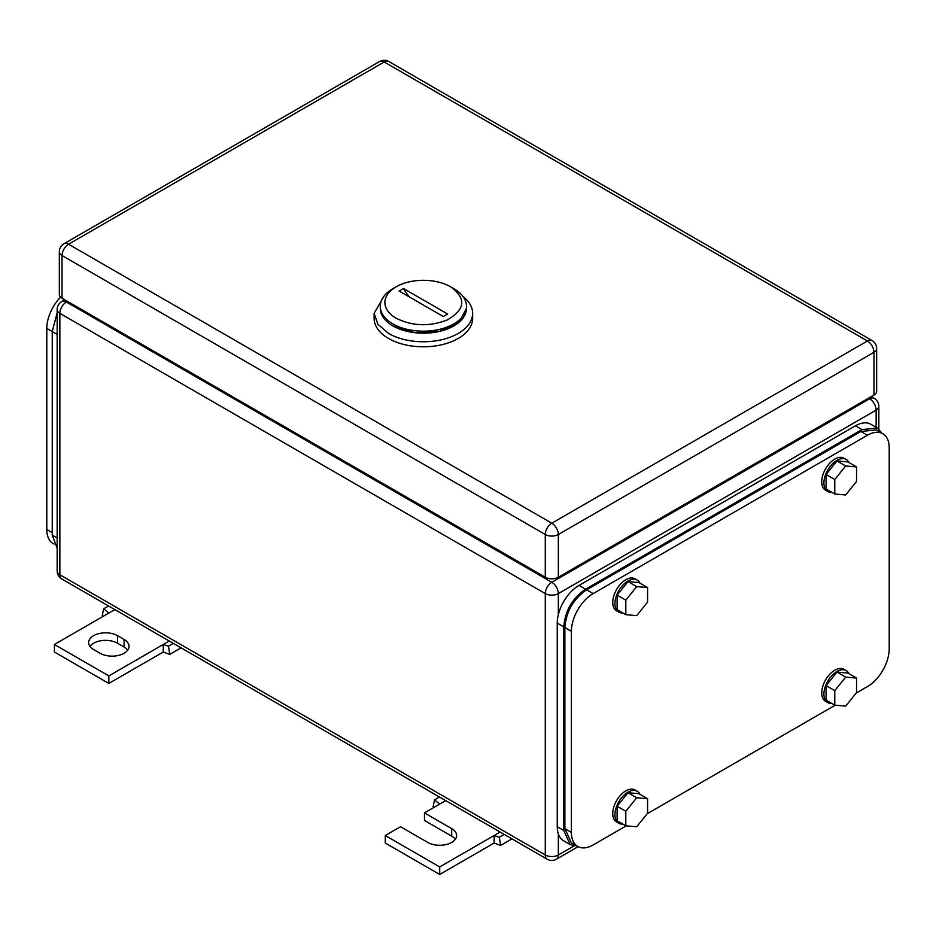 <?xml version="1.0" encoding="UTF-8"?>
<svg xmlns="http://www.w3.org/2000/svg" width="936" height="936" viewBox="0 0 936 936"><rect width="100%" height="100%" fill="white"/><g stroke="black" fill="none" stroke-linecap="round" stroke-linejoin="round"><path stroke-width="1.4" d="M103.323 616.251L102.305 615.42L103.65 608.821L108.833 613.068L54.417 644.483L108.833 675.909L163.25 644.483L163.25 652.029L169.79 654.381L168.445 646.226L163.25 644.483L169.252 641.02M181.093 647.852L169.79 654.381M108.564 605.978L103.65 608.821M114.835 609.605L108.833 613.068M173.359 643.395L168.445 646.226M108.833 675.909L108.833 683.444L163.25 652.029M54.417 644.483L54.417 652.029L108.833 683.444M117.55 635.696A16.93 9.769 180 0 0 99.087 633.567A16.93 9.769 180 0 0 88.639 642.599A16.93 9.769 180 0 0 93.6 649.514L100.129 653.281A16.93 9.769 180 0 0 118.579 655.399A16.93 9.769 180 0 0 129.028 646.378A16.93 9.769 180 0 0 124.078 639.463L117.55 635.696L117.55 643.231L124.078 646.998A16.93 9.769 180 0 1 127.729 650.146M89.95 646.378A16.93 9.769 180 0 1 117.55 643.231M434.187 807.277L433.169 806.446L434.515 799.835L439.698 804.094L424.464 812.893L451.678 828.594A16.93 9.769 180 0 1 456.628 835.509A16.93 9.769 180 0 1 446.18 844.541A16.93 9.769 180 0 1 427.729 842.423L400.526 826.71L385.281 835.509L439.698 866.935L494.126 835.509L494.126 843.055L500.655 845.407L499.309 837.252L494.126 835.509L500.128 832.045M511.957 838.878L500.655 845.407M439.429 797.004L434.515 799.835M445.7 800.631L439.698 804.094M504.223 834.409L499.309 837.252M439.698 866.935L439.698 874.47L494.126 843.055M385.281 835.509L385.281 843.055L439.698 874.47M424.464 812.893L424.464 820.427L451.678 836.14A16.93 9.769 180 0 1 455.329 839.276M453.855 288.697L450.59 286.814C466.491 298.432 465.379 309.477 447.256 319.948C429.484 326.816 412.448 326.243 396.162 318.24A38.481 22.218 180 0 1 396.162 286.814A38.481 22.218 180 0 1 450.59 286.814L453.855 288.697A43.103 24.886 180 0 1 466.479 306.294A43.103 24.886 180 0 1 439.873 329.285A43.103 24.886 180 0 1 392.898 323.891A43.103 24.886 180 0 1 380.285 306.294A43.103 24.886 180 0 1 392.898 288.697L396.162 286.814M399.122 291.037L443.278 316.532L447.63 314.016L403.474 288.522L399.122 291.037M380.285 306.294L380.285 308.307A43.103 24.886 -0 0 0 392.898 325.904L414.964 332.713L439.873 331.297L459.213 322.136L466.479 308.307L466.479 306.294M409.535 297.051A30.783 17.772 60 0 1 403.474 288.522M383.877 296.349L374.119 313.338L374.119 318.357A49.257 28.431 -0 0 0 388.545 338.469A49.257 28.431 -0 0 0 442.225 344.635A49.257 28.431 -0 0 0 472.633 318.357L472.633 313.338A49.257 28.431 -0 0 0 462.887 296.349M374.119 313.338L377.875 324.219L388.545 333.438A49.257 28.431 -0 0 0 442.225 339.604A49.257 28.431 -0 0 0 472.633 313.338M466.444 307.3A43.103 24.886 180 0 1 440.669 331.098A43.103 24.886 180 0 1 392.898 325.904A43.103 24.886 180 0 1 380.32 307.3M873.967 395.027L873.967 352.287A9.231 5.335 0 0 0 876.669 348.52L876.669 391.248A9.231 5.335 0 0 1 873.967 395.027L558.336 577.243L558.336 534.514A9.231 5.335 -120 0 0 551.807 523.212A9.231 5.335 120 0 0 545.279 534.514A9.231 5.335 0 0 0 558.336 534.514L873.967 352.287A9.231 5.335 -120 0 0 867.438 340.985L551.807 523.212L68.562 244.214A9.231 5.335 -120 0 0 63.952 243.758A9.231 9.231 0 0 0 59.331 251.749A9.231 5.335 0 0 0 62.033 255.528L545.279 534.514L545.279 577.243L62.033 298.256L62.033 255.528A9.231 5.335 120 0 1 68.562 244.214L384.193 61.987A9.231 5.335 -60 0 1 388.814 61.53A9.231 9.231 0 0 0 379.583 61.53L63.952 243.758M545.279 577.243A9.231 5.335 0 0 0 558.336 577.243M59.331 251.749L59.331 294.489A9.231 5.335 0 0 0 62.033 298.256M882.823 433.719A30.783 17.772 120 0 0 867.438 435.24L593.167 593.588L586.638 589.82L860.898 431.473L876.295 429.94L882.823 433.719A30.783 17.772 120 0 1 889.2 447.806L889.2 648.882A30.783 17.772 120 0 1 867.438 686.591L856.124 693.12M835.204 705.194L647.15 813.77M626.242 825.833L593.167 844.939A30.783 17.772 120 0 1 577.769 846.46A30.783 17.772 120 0 1 571.393 832.373L571.393 631.285A30.783 17.772 120 0 1 593.167 593.588M586.638 589.82C573.405 598.935 566.151 611.512 564.864 627.518L564.864 828.594L571.241 842.692L577.769 846.46M834.783 494.021L845.664 494.992L856.545 481.455L856.545 466.947L847.84 461.916L836.959 460.945L826.078 474.482L826.078 488.99L834.783 494.021L834.783 479.513L826.078 474.482M834.783 479.513L845.664 465.964L856.545 466.947M845.664 465.964L836.959 460.945M831.776 492.289A18.474 10.659 -60 0 1 827.728 491.447A18.474 10.659 -60 0 1 823.902 482.999A18.474 10.659 -60 0 1 831.964 464.408A18.474 10.659 -60 0 1 846.191 459.459A18.474 10.659 -60 0 1 848.952 462.548M827.728 491.447L825.552 490.195A18.474 10.659 -60 0 1 821.726 481.736A18.474 10.659 -60 0 1 829.787 463.144A18.474 10.659 -60 0 1 844.015 458.195L846.191 459.459M625.81 614.671L636.702 615.642L647.583 602.094L647.583 587.586L638.878 582.555L627.986 581.584L617.105 595.132L617.105 609.64L625.81 614.671L625.81 600.152L617.105 595.132M625.81 600.152L636.702 586.615L647.583 587.586M636.702 586.615L627.986 581.584M622.814 612.94A18.474 10.659 -60 0 1 618.755 612.097A18.474 10.659 -60 0 1 614.929 603.638A18.474 10.659 -60 0 1 622.99 585.047A18.474 10.659 -60 0 1 637.229 580.109A18.474 10.659 -60 0 1 639.978 583.198M618.755 612.097L616.578 610.834A18.474 10.659 -60 0 1 612.752 602.386A18.474 10.659 -60 0 1 620.814 583.795A18.474 10.659 -60 0 1 635.053 578.846L637.229 580.109M625.81 825.798L636.702 826.769L647.583 813.232L647.583 798.724L638.878 793.693L627.986 792.722L617.105 806.259L617.105 820.778L625.81 825.798L625.81 811.29L617.105 806.259M625.81 811.29L636.702 797.753L647.583 798.724M636.702 797.753L627.986 792.722M622.814 824.066A18.474 10.659 -60 0 1 618.755 823.235A18.474 10.659 -60 0 1 614.929 814.776A18.474 10.659 -60 0 1 622.99 796.185A18.474 10.659 -60 0 1 637.229 791.236A18.474 10.659 -60 0 1 639.978 794.336M618.755 823.235L616.578 821.972A18.474 10.659 -60 0 1 612.752 813.513A18.474 10.659 -60 0 1 620.814 794.933A18.474 10.659 -60 0 1 635.053 789.984L637.229 791.236M834.783 705.159L845.664 706.13L856.545 692.582L856.545 678.073L847.84 673.042L836.959 672.071L826.078 685.62L826.078 700.128L834.783 705.159L834.783 690.639L826.078 685.62M834.783 690.639L845.664 677.102L856.545 678.073M845.664 677.102L836.959 672.071M831.776 703.427A18.474 10.659 -60 0 1 827.728 702.585A18.474 10.659 -60 0 1 823.902 694.126A18.474 10.659 -60 0 1 831.964 675.535A18.474 10.659 -60 0 1 846.191 670.597A18.474 10.659 -60 0 1 848.952 673.686M827.728 702.585L825.552 701.321A18.474 10.659 -60 0 1 821.726 692.874A18.474 10.659 -60 0 1 829.787 674.283A18.474 10.659 -60 0 1 844.015 669.334L846.191 670.597M881.981 433.228L877.383 428.056L870.854 424.289A30.783 17.772 120 0 0 855.457 425.81L579.01 585.421A30.783 17.772 120 0 0 557.248 623.119L557.248 826.71A30.783 17.772 120 0 0 563.624 840.809L570.153 844.576L576.927 845.968M877.383 428.056L861.986 429.577L585.55 589.189C572.317 598.315 565.063 610.88 563.776 626.886L563.776 830.478L570.153 844.576M54.019 544.073L53.176 543.594A30.783 17.772 -60 0 1 46.8 529.495L46.8 328.419A30.783 17.772 -60 0 1 60.536 297.121M57.154 548.215L52.24 535.146L52.24 331.555L57.154 312.811M124.078 639.463L124.078 646.998M451.678 828.594L451.678 836.14M876.143 427.342L876.143 410.108A9.231 5.335 -120 0 0 869.614 398.795L551.807 582.274A9.231 5.335 120 0 0 545.279 593.588A9.231 5.335 0 0 0 558.336 593.588A9.231 5.335 -120 0 0 551.807 582.274L66.386 302.024A9.231 5.335 -120 0 0 61.776 301.567A9.231 9.231 0 0 0 57.154 309.57A9.231 5.335 180 0 0 59.857 313.338A9.231 5.335 -60 0 1 66.386 302.024L67.474 301.392M558.336 614.648L558.336 593.588L876.143 410.108A9.231 5.335 -0 0 0 878.845 406.329A9.231 9.231 0 0 0 874.224 398.338A9.231 5.335 120 0 0 869.614 398.795L868.526 398.163M574.072 845.898L558.336 854.989A9.231 5.335 -120 0 1 556.417 859.213A9.231 9.231 0 0 1 547.186 859.213A9.231 5.335 120 0 1 545.279 854.989L59.857 574.739A9.231 5.335 180 0 1 57.154 570.972A9.231 9.231 0 0 0 61.776 578.963A9.231 5.335 -60 0 1 59.857 574.739L59.857 313.338L545.279 593.588L545.279 854.989A9.231 5.335 0 0 0 558.336 854.989L558.336 833.929M379.583 61.53A9.231 5.335 -120 0 1 384.193 61.987L867.438 340.985A9.231 5.335 -60 0 1 872.048 340.529L388.814 61.53M564.864 828.594L571.393 832.373M860.898 431.473L867.438 435.24M564.864 627.518L571.393 631.285M855.457 425.81L861.986 429.577M579.01 585.421L585.55 589.189M557.248 623.119L563.776 626.886M557.248 826.71L563.776 830.478M52.24 532.642L46.8 529.495M46.8 328.419L57.154 334.398M57.154 537.989L52.24 535.146M547.186 859.213L61.776 578.963M556.417 859.213L578.155 846.67M57.154 570.972L57.154 309.57M61.776 301.567L64.771 299.836M878.845 429.086L878.845 406.329M871.229 396.607L874.224 398.338M876.669 348.52A9.231 9.231 0 0 0 872.048 340.529"/></g></svg>
